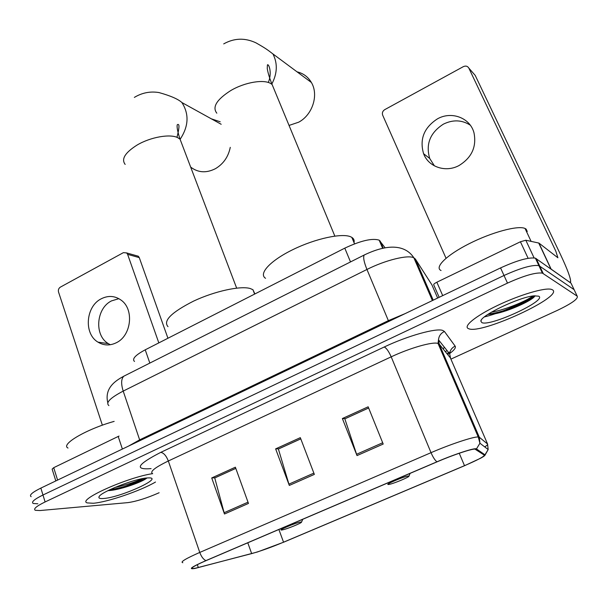 <?xml version="1.0" encoding="UTF-8"?>
<svg xmlns="http://www.w3.org/2000/svg" width="608" height="608" viewBox="0 0 608 608"><rect width="100%" height="100%" fill="white"/><g stroke="black" fill="none" stroke-linecap="round" stroke-linejoin="round"><path stroke-width="0.91" d="M134.49 361.464C131.792 358.994 135.371 355.11 145.221 349.82L344.789 248.148C360.787 240.646 372.248 237.979 379.179 240.152L385.084 247.79M505.18 311.038C517.203 306.158 527.151 301.059 535.025 295.754C527.151 301.059 517.203 306.158 505.18 311.038M123.834 487.624L138.396 481.878L123.834 487.624M574.537 290.563L571.026 283.176L535.397 258.164C528.793 257.1 517.172 260.353 500.551 267.915L40.85 488.102C32.201 492.389 28.964 495.246 31.152 496.683M450.916 359.123L557.133 310.483C571.71 303.529 578.398 298.764 577.205 296.172L574.112 289.659L538.893 265.628C532.319 264.647 520.691 267.938 504.009 275.492L42.97 495.011C34.299 499.282 31.046 502.102 33.212 503.477L37.848 503.796M446.842 353.522L449.95 352.093M93.222 503.264C107.251 502.238 140.486 490.854 155.504 482.038C140.486 490.854 107.251 502.238 93.222 503.264L87.263 502.907L93.222 503.264M468.715 328.73L468.814 328.768C481.597 334.461 564.399 296.278 552.452 289.811L551.517 289.4C545.232 287.28 519.787 294.774 497.534 305.467C475.198 316.13 462.445 326.777 468.715 328.73L468.814 328.768C481.597 334.461 564.399 296.278 552.452 289.811L551.517 289.4C545.232 287.28 519.787 294.774 497.534 305.467C475.198 316.13 462.445 326.777 468.715 328.73M195.571 568.191L192.584 568.586C190.334 568.184 194.91 565.501 206.302 560.53L437.167 461.799C452.869 455.035 471.268 448.864 474.909 449.076L484.272 455.096C484.424 456.418 477.835 459.944 464.504 465.675L283.541 542.192C271.122 547.352 260.498 551.16 251.659 553.607L195.571 568.191M194.963 568.442L257.404 551.996L283.807 542.138L464.687 465.66L480.784 458.136C484.052 456.334 485.442 455.232 484.964 454.814L476.459 448.932C475.334 447.458 454.776 454.115 436.939 461.806L205.952 560.599C191.398 567.036 187.735 569.65 194.963 568.442M574.112 289.659L538.893 265.628C532.319 264.647 520.691 267.938 504.009 275.492L42.97 495.011C34.299 499.282 31.046 502.102 33.212 503.477M383.2 444.053L368.159 406.805L342.372 418.532L357.018 455.59L383.2 444.053M342.372 418.532L345.146 418.676L368.646 407.998L344.842 418.844L357.018 455.59M248.467 503.432L235.372 467.195L211.721 477.949L224.481 514.003L248.467 503.432M235.805 468.38L214.746 477.949L224.481 514.003M215.156 477.759L211.721 477.949M314.351 474.4L300.322 437.654L275.637 448.879L289.309 485.435L314.351 474.4M300.785 438.862L278.396 449.031L289.309 485.435M300.778 438.839L278.753 448.841L275.637 448.879M152.562 473.662C127.148 477.379 76.532 500.202 87.263 502.907C76.532 500.202 127.148 477.379 152.562 473.662M577.205 296.172L542.397 273.114C535.853 272.232 524.218 275.561 507.49 283.108L45.106 501.95C36.404 506.198 33.136 508.98 35.287 510.294L39.908 510.553L127.87 502.618C136.367 501.433 146.642 498.203 158.711 492.928L159.121 492.738M215.148 477.736L235.798 468.358M114.16 421.382C86.366 429.149 60.154 444.57 68.02 448.043M103.474 498.499C120.878 497.496 165.878 476.794 147.904 477.926L147.714 477.934C135.949 478.124 99.469 492.396 98.96 497.01C98.572 498.264 100.077 498.758 103.474 498.499M107.912 490.664L110.778 490.428C122.345 489.136 142.325 481.787 146.505 478.344M142.812 478.58C135.143 482.091 125.757 485.078 114.654 487.548M146.581 478.025C141.786 481.224 122.801 487.981 109.987 489.638M110.329 344.728L108.323 343.626C94.042 335.411 96.148 308.233 111.522 300.884L118.864 298.672M101.293 298.771C85.743 306.242 83.57 333.815 97.994 342.144C103.793 345.64 109.888 345.846 116.28 342.76C131.488 335.738 134.36 309.084 120.984 300.048C114.79 295.746 108.232 295.321 101.293 298.771M122.383 449.046L118.195 436.46L53.717 467.674L57.593 480.084M136.116 255.603L138.335 256.226L139.278 257.625L127.612 254.349L158.825 342.889M167.937 338.246L139.278 257.625M127.612 254.349L126.654 252.928L123.386 252.647L60.352 287.136C58.649 288.298 58.049 289.94 58.535 292.045L102.372 425.19M55.822 480.928L52.136 469.125L53.717 467.674M118.195 436.46L119.054 436.073M190.661 167.078C198.071 172.756 206.34 173.288 215.46 168.667C223.394 163.932 228.334 156.826 230.272 147.349M220.202 121.782L211.364 118.841M300.603 522.044C295.594 522.736 276.002 531.111 282.127 529.94L282.15 529.933C286.231 529.34 302.062 522.948 301.515 522.112L300.603 522.044M254.889 293.945L252.928 289.697L250.184 288.511C240.449 285.6 214.723 291.186 193.732 301.036C171.395 312.345 162.815 320.895 168.013 326.663M289.051 125.43L298.672 122.193C312.535 114.904 318.919 94.924 311.38 82.483C308.058 76.859 303.293 73.317 297.061 71.85M408.401 476.011C404.449 476.193 383.435 485.176 388.596 484.47L389.067 484.401C393.399 483.732 409.602 476.999 408.964 476.125L408.401 476.011M354.023 242.638C354.548 240.396 353.81 238.648 351.827 237.386L350.945 236.915C342.509 232.758 315.468 238.518 292.881 249.622C270.195 260.672 258.24 273.805 265.552 278.297M434.424 165.87L429.712 158.452C425.562 144.164 430.114 132.726 443.392 124.146C452.892 119.495 461.844 119.829 470.25 125.142M437.494 118.826C424.027 127.574 419.391 139.202 423.594 153.71C428.45 166.934 445.527 172.854 458.941 165.581C471.778 157.692 476.786 146.733 473.966 132.711C470.045 117.739 451.455 110.884 437.494 118.826M528.124 258.301L520.418 241.764L436.848 282.218L442.708 295.625M551.243 269.192L569.43 282.044L570.631 281.945C570.866 278.578 567.568 269.602 560.72 255.033L475.22 75.407L468.844 68.119L555.788 251.104L557.901 257.777L538.939 243.078L551.137 269.139M468.844 68.119C467.59 66.082 465.751 65.588 463.349 66.637L384.72 109.653C382.622 111.066 381.938 112.898 382.66 115.148L446.036 258.248M439.166 297.32L433.702 284.787C433.557 284.21 434.606 283.351 436.848 282.218M520.418 241.764L525.814 240.228L538.939 243.078M527.242 231.496L526.118 229.087L525.054 228.471C518.084 225.165 491.728 232.248 469.156 243.709C446.5 255.132 434.12 267.436 441.058 270.522M481.855 322.62C490.018 326.884 547.557 300.322 538.726 296.187L533.946 295.845C519.293 296.993 480.274 315.719 480.86 321.153L481.855 322.62M487.814 314.442L494.79 313.827C508.858 311.197 531.035 300.937 534.432 296.643L535.04 295.746M532.889 295.982C527.402 300.595 505.126 309.951 491.393 312.208M534.774 296.218L534.698 296.301C531.536 300.276 507.505 310.886 492.442 313.47L488.444 314.032M149.834 363.075L145.221 349.82M383.215 248.155L380.16 240.988M350.512 261.919L344.789 248.148M437.646 298.042L431.878 284.795L415.355 259.023L413.873 257.8C408.12 254.562 385.35 260.133 366.951 269.466L123.204 391.096C110.177 397.921 105.404 402.747 108.9 405.582M139.908 440.648L123.204 391.096C120.969 383.914 121.159 378.951 123.766 376.223L125.56 375.318M128.569 446.082L139.68 439.842L388.39 320.636L405.179 313.599M415.355 259.023L433.215 300.17M40.85 488.102L45.106 501.95M500.551 267.915L507.49 283.108M536.203 258.56L543.187 273.463M445.307 351.629L447.108 350.626M107.798 402.747C103.915 387.045 117.45 379.719 123.766 376.223L364.2 255.026C363.014 257.161 363.926 261.972 366.951 269.466L388.717 321.48M365.233 254.509L364.2 255.026C391.628 241.794 406.843 246.97 413.85 257.792L432.402 300.557M151.088 468.624C133.988 469.923 137.21 464.504 160.755 452.367L384.218 347.001C386.392 348.004 388.717 351.28 391.195 356.835L168.325 460.993C154.69 467.613 149.469 471.854 152.684 473.708M384.218 347.001C407.664 335.806 436.232 327.841 442.768 330.44L444.44 331.489L455.156 346.142C456.091 347.639 454.305 350.071 449.791 353.446M476.459 448.932L479.932 443.224L479.302 437.228L439.25 344.166L437.889 343.398C432.554 341.544 409.868 348.004 391.195 356.835L431.026 452.671C450.619 444.159 473.662 436.536 478.245 436.962L479.302 437.228L487.57 444.015C488.042 444.448 487.092 445.413 484.72 446.91M484.964 454.814L488.163 449.555L487.57 444.015L450.368 357.869L439.25 344.166L438.497 339.811C438.9 335.95 440.884 333.176 444.44 331.489M436.939 461.806C434.994 460.324 433.025 457.277 431.026 452.671L199.766 552.429C201.408 556.791 203.467 559.512 205.952 560.599M182.81 562.712C179.953 562.096 185.607 558.668 199.766 552.429L168.325 460.993C166.25 455.726 163.719 452.854 160.755 452.367M450.596 358.393L449.662 353.833C450.034 350.261 451.858 347.7 455.156 346.142M464.504 465.675L459.245 453.256M198.314 567.53L197.326 564.65M251.659 553.607L247.79 542.784M283.541 542.192L278.882 529.492M443.316 349.174L444.243 347.031M313.865 473.123L288.876 484.15M248.011 502.178L224.086 512.734M382.675 442.761L356.546 454.29M113.696 490.002C124.83 486.712 134.885 482.843 143.86 478.397M126.365 486.864L142.082 480.35M125.164 164.411C121.076 159.121 125.05 152.669 137.081 145.061C150.472 137.066 170.255 133.608 177.87 137.735L180.082 139.24L181.853 143.898M134.353 97.402C142.067 92.743 150.275 91.124 158.984 92.568C170.536 95.783 178.182 99.112 181.906 102.547C189.27 114.076 188.678 126.32 180.128 139.285M216.813 113.179C212.048 107.114 216.676 99.583 230.698 90.6C245.009 82.065 264.685 78.918 271.29 83.904L272.133 84.558L274.238 89.65M223.714 43.89C234.209 38.008 244.971 37.673 255.998 42.864C266.023 48.556 267.391 49.734 272.946 53.952C277.727 63.369 277.37 73.363 271.875 83.919M550.954 268.987L538.696 242.98M525.814 240.228L534.09 257.898M484.432 316.897C498.537 313.644 520.874 304.053 533.072 295.959M507.748 310.179C518.464 305.672 527.47 301.021 534.766 296.233M382.637 248.277L379.179 240.152M535.397 258.164L542.397 273.114M192.584 568.586L192.272 567.674M191.946 568.054L192.409 568.07M484.888 455.384L488.163 449.555L479.932 443.224L478.245 436.962L438.018 343.436L438.497 339.811L449.662 353.833L450.262 352.442M449.768 352.914L447.701 354.578M444.63 356.668L443.908 357.132M99.188 496.561L98.96 497.01M110.778 490.428L109.121 490.056M108.323 343.626L97.994 342.144M126.654 252.928L138.335 256.226M181.906 102.547L221.183 124.275M252.928 289.697L254.615 294.09M301.515 522.112L302.761 519.278M236.649 288.108L180.082 139.24C176.016 127.171 177.209 124.351 177.468 124.61C179.603 123.447 179.436 127.688 176.966 137.332M272.946 53.952L311.38 82.483M351.827 237.386L354.525 243.838M408.964 476.125L410.119 473.358M334.833 236.071L272.133 84.558C269.496 78.037 267.87 72.686 267.254 68.499L267.421 64.934C268.455 63.255 272.528 72.109 268.326 82.49M429.712 158.452L423.594 153.71M538.825 243.018L551.114 269.101M525.054 228.471L531.103 241.361M481.3 320.089L480.86 321.153M494.79 313.827L492.442 313.47"/></g></svg>
